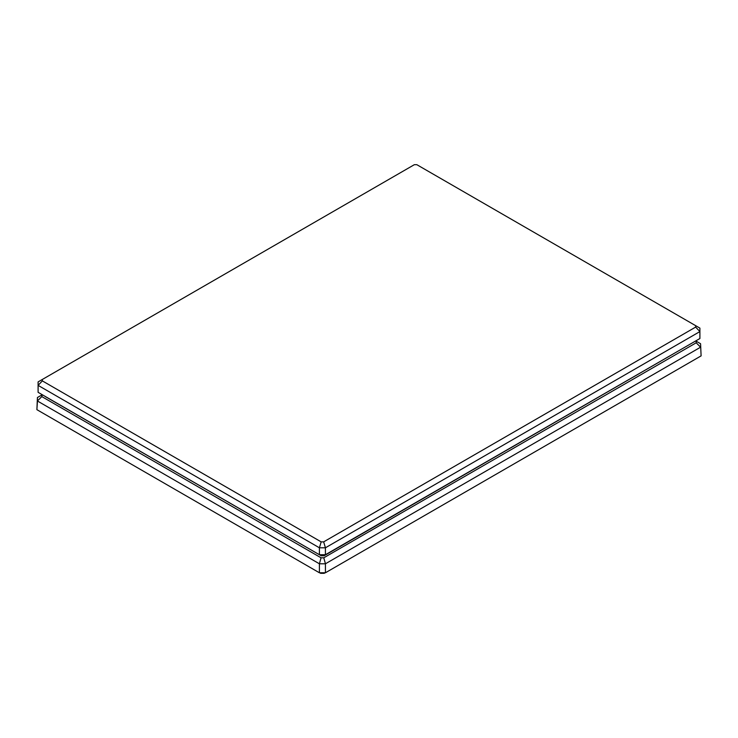 <?xml version="1.0" encoding="UTF-8"?>
<svg xmlns="http://www.w3.org/2000/svg" width="738" height="738" viewBox="0 0 738 738"><rect width="100%" height="100%" fill="white"/><g stroke="black" fill="none" stroke-linecap="round" stroke-linejoin="round"><path stroke-width="1.11" d="M41.798 394.996L37.426 397.514L37.426 400.992L319.406 563.795L319.406 572.771L325.43 572.771L325.43 563.786L319.406 563.795L321.048 557.799L41.798 396.583L42.269 394.719M41.798 396.583L37.426 400.992L36.9 409.673L37.426 397.514M325.43 572.771L701.1 355.882L700.574 343.724L696.202 341.205L696.202 342.792L323.788 557.799L321.048 557.799M323.788 557.799L325.43 563.786L700.574 347.201L696.202 342.792M700.574 343.724L701.1 355.882M696.202 341.205L695.731 340.928M36.9 409.673L319.406 572.771M325.421 572.605L324.185 573.315L320.643 573.315L319.406 572.605M45.35 396.592L321.021 555.659M692.65 342.718L324.111 555.751L321.021 555.751M321.168 541.867L323.659 541.867L695.648 327.1L695.648 325.661L416.832 164.685L414.341 164.685L42.352 379.452L42.352 380.891L38.099 385.374L319.406 547.79L321.168 541.867L42.352 380.891M695.648 327.1L699.901 331.583L699.901 328.115L695.648 325.661M323.659 541.867L325.421 547.79L319.406 547.79L319.406 554.727L38.099 392.321L38.099 381.906L42.352 379.452M699.901 331.583L325.421 547.79L325.421 554.727L319.406 554.727L321.168 555.742L323.659 555.742L699.901 338.53L699.901 331.583"/></g></svg>
